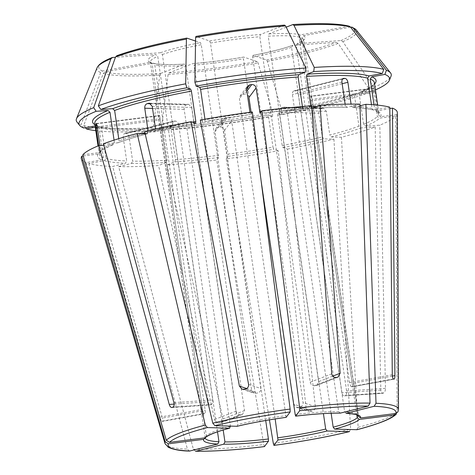 <?xml version="1.0" encoding="UTF-8"?>
<svg xmlns="http://www.w3.org/2000/svg" width="475" height="475" viewBox="0 0 475 475"><rect width="100%" height="100%" fill="white"/><g stroke="black" fill="none" stroke-linecap="round" stroke-linejoin="round"><path stroke-width="0.36" stroke-dasharray="2.38 1.78" d="M264.462 446.577L263.779 444.558L216.701 160.022L218.536 157.546L218.476 155.355L215.015 131.628L222.158 122.004L265.703 420.506M195.498 451.244L193.39 449.303L118.667 166.636A159.695 21.399 171.7 0 0 158.555 165.537L166.452 162.456L167.099 160.2L162.67 129.829L161.613 128.262C131.569 130.007 111.108 129.438 100.243 126.552L101.561 128.078L105.99 158.448L104.423 160.681L88.766 163.542A159.695 21.399 171.7 0 0 112.706 166.464L125.448 163.252L126.671 160.977L123.209 137.251L172.728 124.765C172.532 122.508 173.108 121.273 174.45 121.066A77.425 10.373 171.7 0 0 175.643 121.101C177.151 121.392 178.172 122.669 178.695 124.937L223.197 430.012M171.047 129.265A141.307 18.935 171.7 0 0 268.547 116.814L268.731 115.087C234.454 121.113 201.542 125.317 169.991 127.692L169.842 127.728A143.242 19.19 171.7 0 0 268.803 115.093L272.549 116.345A156.964 21.031 171.7 0 1 163.263 130.298L169.842 127.728L171.047 129.265L175.483 159.636L174.83 161.892L166.933 164.973A159.695 21.399 171.7 0 0 216.701 160.022M144.649 131.628L154.987 131.896C167.396 128.868 180.957 125.97 195.652 123.209M195.581 123.203A143.242 19.19 171.7 0 0 154.797 131.919L155.711 130.055L155.562 129.046M118.744 138.67L119.065 140.838L117.663 142.844L103.407 143.806M148.052 130.803L148.218 131.943A141.307 18.935 171.7 0 0 144.923 132.816M195.558 41.028L200.45 42.655L201.257 44.733L251.655 390.195L254.095 393.152L255.847 393.306A77.425 10.373 -8.3 0 1 257.693 392.968C259.867 392.308 260.923 390.824 260.858 388.514L210.461 43.053A77.425 10.373 -8.3 0 1 259.831 36.747L310.228 382.209C310.81 384.453 312.134 385.635 314.201 385.753A77.425 10.373 -8.3 0 1 315.881 385.641L316.718 385.439L318.606 381.645L268.209 36.183A77.425 10.373 -8.3 0 1 299.155 37.068L349.553 382.529C349.992 384.815 350.574 386.193 351.298 386.65A77.425 10.373 -8.3 0 1 351.827 386.828L394.131 379.145M116.672 55.771L160.425 52.749L162.379 54.53L212.776 399.992C212.948 402.313 212.473 403.821 211.351 404.522A77.425 10.373 -8.3 0 0 210.882 404.7A77.425 10.373 -8.3 0 0 210.419 404.884C209.327 405.05 208.567 404.023 208.139 401.803L157.742 56.341L155.782 54.56L115.425 57.279M269.42 419.876L226.219 158.81A159.695 21.399 171.7 0 0 278.279 150.759L306.132 408.346L308.489 411.273L310.246 411.427L298.14 407.396L296.364 407.235L293.865 404.255L243.467 58.799A77.425 10.373 -8.3 0 1 194.097 65.099L244.494 410.56L242.487 414.402L241.627 414.61A77.425 10.373 -8.3 0 1 239.952 414.723C237.939 414.586 236.663 413.387 236.117 411.124L185.719 65.663A77.425 10.373 -8.3 0 1 154.773 64.778L205.17 410.24C205.396 412.49 205.182 413.648 204.529 413.707A77.425 10.373 -8.3 0 1 204.001 413.535C203.389 413.048 202.902 411.659 202.528 409.361L152.131 63.899A77.425 10.373 -8.3 0 1 150.349 62.1A77.425 10.373 -8.3 0 1 157.742 56.341M355.52 93.854C337.191 100.563 311.327 107.083 277.934 113.406L278.006 113.412A143.242 19.19 171.7 0 0 355.929 93.771L367.816 92.969A156.964 21.031 171.7 0 1 281.758 114.665L278.006 113.412L277.756 115.134L282.186 145.504L282.993 147.577L287.488 149.079L315.341 406.665C315.335 408.945 314.254 410.418 312.087 411.095A121.742 16.31 -8.3 0 1 310.246 411.427M287.488 149.079A159.695 21.399 171.7 0 0 333.925 139.151L323.778 138.86L322.311 136.931L318.85 113.204L279.431 112.076L323.422 413.618M349.232 431.627L350.645 429.228L333.925 139.151M82.858 154.702L99.049 152.635L100.172 152.042L100.676 150.498L99.952 145.54M114.053 140.137L114.422 142.648L113.02 144.655L103.811 145.279M100.189 152.059C102.06 149.981 106.483 147.482 113.472 144.554L113.02 144.655A143.242 19.19 171.7 0 0 99.049 152.635M95.107 125.946L97.779 125.756L98.919 127.199L103.348 157.569L101.781 159.802L86.123 162.658L159.802 417.157C160.491 419.389 161.173 420.749 161.844 421.224L204.001 413.535M98.675 145.659L99.596 151.952A141.307 18.935 171.7 0 0 99.186 153.894A141.307 18.935 171.7 0 0 103.348 157.569M76.968 122.022A159.172 21.328 171.7 0 0 81.082 124.646A586533.551 561701.162 108.4 0 1 100.67 72.556L102.493 71.007L150.011 62.338L151.092 62.498L152.131 63.899M83.737 128.018L81.082 124.646M396.31 414.093L397.13 412.128L395.717 116.078L379.525 118.144L377.346 116.488L373.884 92.762L311 100.795L311.024 96.395A77.425 10.373 171.7 0 0 311.238 96.104L374.116 88.041L311.238 96.104L312.081 99.334L358.209 415.512M375.452 89.888A156.964 21.031 171.7 0 1 372.453 91.158L360.567 91.96L359.171 93.973L363.601 124.343L365.554 126.124L379.804 125.163A159.695 21.399 171.7 0 0 395.717 116.078M95.303 127.27L100.243 126.57M95.802 130.684A156.964 21.031 171.7 0 0 154.88 130.863L161.464 128.292A143.242 19.19 171.7 0 1 99.441 126.516M124.598 133.582L124.984 133.534A141.307 18.935 171.7 0 0 126.178 133.57C127.668 133.867 128.666 135.149 129.176 137.417L132.638 161.144A141.307 18.935 171.7 0 0 167.099 160.2M174.064 121.113L124.984 133.534C123.619 133.754 123.031 134.989 123.209 137.251M85.441 127.71L83.725 125.525A586533.491 561701.109 108.4 0 1 103.312 73.441L105.135 71.891L152.653 63.217L153.401 63.252L154.773 64.778M83.725 125.525A159.172 21.328 171.7 0 0 153.271 127.52A586533.485 291500.523 86.1 0 1 159.725 75.056L160.562 73.477L184.668 64.101C169.634 64.891 159.208 64.606 153.401 63.24M154.88 130.863L153.271 127.52M397.907 411.92L398.21 410.667L396.797 114.623A159.695 21.399 171.7 0 0 397.338 112.747M346.394 413.274L344.613 411.754A77.425 10.373 -8.3 0 1 358.411 415.577A77.425 10.373 -8.3 0 1 358.423 415.684M371.456 104.607L372.032 108.538L373.35 110.052L389.809 107.243M359.961 105.806L352.777 107.564C361.932 107.956 368.79 108.787 373.344 110.063M374.152 110.099A143.242 19.19 171.7 0 0 353.127 107.534L351.346 106.014L351.067 104.096M215.015 131.628L215.751 128.873L218.263 127.359A141.307 18.935 171.7 0 0 220.162 127.116C222.478 127.08 223.939 128.185 224.533 130.411L227.994 154.143A141.307 18.935 171.7 0 0 272.977 147.185L273.784 149.257L278.279 150.759M268.547 116.814L272.977 147.185M226.219 158.81L228.053 156.328L227.994 154.143M163.263 130.298L161.654 126.95A586533.485 291500.523 86.1 0 1 168.108 74.492L168.94 72.912L193.034 63.537C209.261 62.243 226.136 60.087 243.651 57.071L243.467 58.799M161.654 126.95A159.172 21.328 171.7 0 0 272.608 112.789A586533.491 149457.111 79.7 0 0 258.109 62.997L257.367 61.619L243.723 57.077A79.361 10.634 -8.3 0 1 192.892 63.567L194.097 65.099M272.549 116.345L272.608 112.789M340.427 413.102L338.645 411.588L292.404 94.596C292.267 92.328 292.915 91.075 294.352 90.838L293.948 90.891M277.756 115.134A141.307 18.935 171.7 0 0 354.528 95.784L355.929 93.771L355.526 93.86M279.431 112.076C279.33 109.755 280.179 108.241 281.966 107.528A77.425 10.373 171.7 0 0 283.468 107.148L323.499 108.199L326.343 111.316L329.804 135.042A141.307 18.935 171.7 0 0 358.957 126.154L360.911 127.935L375.167 126.973A159.695 21.399 171.7 0 1 341.424 137.263L331.277 136.972L329.804 135.042M323.499 108.211L283.468 107.148M318.85 113.204C318.737 110.883 319.568 109.369 321.343 108.65A141.307 18.935 171.7 0 0 322.84 108.276M354.528 95.784L358.957 126.154M281.758 114.665L281.812 111.108A586533.491 149457.111 79.7 0 0 267.318 61.317L266.57 59.939L252.854 55.391C269.675 52.137 282.91 48.806 292.558 45.386L292.95 45.303L291.549 47.316L341.947 392.777C342.433 394.992 343.282 396.013 344.482 395.841L382.559 393.318M281.812 111.108A159.172 21.328 171.7 0 0 369.182 89.08A586533.485 502864.794 68.7 0 0 338.188 43.451L336.199 42.388L292.95 45.303A79.361 10.634 -8.3 0 1 252.926 55.397L252.676 57.119L303.074 402.574C303.157 404.896 302.13 406.386 299.98 407.057A77.425 10.373 -8.3 0 1 298.14 407.396M367.816 92.969L369.182 89.08M286.158 417.335L239.424 98.741L240.166 95.968L242.689 94.442A77.425 10.373 171.7 0 1 244.595 94.198C246.899 94.175 248.348 95.285 248.942 97.529M236.989 426.312L237.91 424.448A77.425 10.373 -8.3 0 1 285.665 415.732M374.579 83.938A143.242 19.19 171.7 0 1 360.567 91.96L360.121 92.073C366.706 89.318 371.028 86.919 373.089 84.877L374.407 82.727A141.307 18.935 171.7 0 1 359.171 93.973M373.884 92.762L373.843 88.374A141.307 18.935 171.7 0 0 374.057 88.083L374.965 91.307L378.427 115.033A141.307 18.935 171.7 0 0 378.836 113.097A141.307 18.935 171.7 0 0 374.674 109.416L375.808 110.865L376.794 110.978L389.821 108.603M373.997 104.791L374.674 109.416M396.797 114.623L380.612 116.69L378.427 115.033M372.453 91.158L373.825 87.269A586533.485 502864.794 68.7 0 0 342.825 41.64L340.842 40.577L297.124 43.617C306.037 39.259 302.848 39.645 303.584 39.591L303.578 39.746A77.425 10.373 -8.3 0 1 296.192 45.505L346.59 390.967C346.821 393.282 346.429 394.784 345.408 395.479A77.425 10.373 -8.3 0 1 344.951 395.657A77.425 10.373 -8.3 0 1 344.482 395.841L382.85 393.253A121.742 16.31 -8.3 0 0 383.319 393.068A121.742 16.31 -8.3 0 0 383.782 392.89C384.851 392.19 385.415 390.67 385.474 388.342L379.804 125.163M350.508 27.111L303.365 35.714L301.797 37.953L352.195 383.408C352.486 385.647 352.367 386.787 351.827 386.828L393.989 379.133M373.825 87.269A159.172 21.328 171.7 0 0 391.02 76.208M345.141 104.179L345.384 105.842A141.307 18.935 171.7 0 0 316.932 106.448M310.787 105.872L310.917 106.786L312.122 108.324A143.242 19.19 171.7 0 1 347.16 107.362L346.839 107.392M359.907 104.15L347.16 107.362L345.384 105.842M349.238 26.208L300.723 34.835L299.155 37.068M286.205 27.158L268.862 33.921L268.209 36.183M81.356 158.84A159.695 21.399 171.7 0 0 86.123 162.658M83.232 155.972L97.969 154.096L99.37 153.104L99.596 151.952M118.667 166.636L131.415 163.424L132.638 161.144M284.614 25.104L284.436 25.139A129.259 17.32 171.7 0 0 196.015 36.432L209.653 40.975L210.461 43.053M284.436 25.139L260.484 34.485L259.831 36.747M189.483 451.072L187.423 449.136L112.706 166.464M205.158 438.081L159.018 120.199L158.751 115.835A77.425 10.373 171.7 0 1 158.971 115.544C159.327 115.449 159.701 116.518 160.099 118.738L206.34 435.729A77.425 10.373 -8.3 0 1 214.759 431.276A77.425 10.373 -8.3 0 1 230.417 426.336M302.421 106.531L302.539 107.356L303.745 108.888L311.642 105.806M260.003 113.258L303.745 108.888A143.242 19.19 171.7 0 0 260.039 113.234M303.365 35.714A79.361 10.634 -8.3 0 1 297.593 43.492L296.192 45.505M152.249 106.329L191.662 107.457L188.7 104.352L188.023 104.417A77.425 10.373 171.7 0 0 186.527 104.791C184.811 105.509 184.027 107.023 184.169 109.345L230.381 426.122M191.662 107.457L237.91 424.448M251.073 112.147L261.244 181.854M166.933 164.973L222.959 418.962L221.219 422.702L220.376 422.904A121.742 16.31 -8.3 0 1 218.702 423.017L239.952 414.723M218.702 423.017C216.653 422.881 215.282 421.717 214.581 419.532L158.555 165.537M152.653 63.217A79.361 10.634 -8.3 0 0 184.514 64.131L185.719 65.663M342.154 83.731L298.371 94.768C297.902 92.488 296.958 91.188 295.545 90.873A77.425 10.373 171.7 0 0 294.352 90.838L343.116 78.547M298.371 94.768L344.613 411.754M204.683 413.719L162.373 421.402A121.742 16.31 -8.3 0 1 161.844 421.224M88.766 163.542L162.444 418.036L205.17 410.24M204.957 119.207L204.79 121.523L200.296 120.027M204.862 121.529L204.79 121.523A143.242 19.19 171.7 0 1 250.521 114.451L204.862 121.529M222.158 122.004L222.888 119.249L225.393 117.747A77.425 10.373 171.7 0 0 227.299 117.503C229.621 117.462 231.076 118.56 231.675 120.793L275.173 418.956M375.167 126.973L380.831 390.153C381.027 392.386 381.704 393.419 382.85 393.253L382.559 393.312M171.754 407.538L210.134 404.949L172.051 407.473M172.728 124.765L217.526 431.828M252.356 111.975L250.521 114.451L250.028 112.848A141.307 18.935 171.7 0 0 205.04 119.801M145.142 133.748L147.499 133.784M147.499 133.79C135.773 136.842 125.964 139.828 118.067 142.761L117.663 142.844A143.242 19.19 171.7 0 1 147.298 133.808L148.218 131.943M356.725 429.738L358.138 427.34L341.424 137.263M204.678 413.713L162.373 421.402C162.967 421.343 162.99 420.221 162.444 418.036M96.217 123.524L159.042 115.502L96.282 123.548M311 100.795L356.82 414.865M249.945 112.296L250.028 112.848M205.74 437.374L206.34 435.729M284.121 107.083L286.93 110.188L331.14 413.268M193.39 449.303A118.014 15.812 171.7 0 0 263.779 444.558M175.483 159.636A141.307 18.935 171.7 0 0 218.476 155.355M174.83 161.892A143.242 19.19 171.7 0 0 218.536 157.546M192.381 122.134A141.307 18.935 171.7 0 0 155.711 130.055M141.835 133.653A141.307 18.935 171.7 0 0 119.065 140.838M186.806 38.113A129.259 17.32 171.7 0 0 117.177 55.664M160.425 52.749A79.361 10.634 -8.3 0 1 200.45 42.655M162.379 54.53A77.425 10.373 -8.3 0 1 201.257 44.733M273.297 443.341A118.014 15.812 171.7 0 0 350.645 429.228M282.186 145.504A141.307 18.935 171.7 0 0 322.311 136.931M282.993 147.577A143.242 19.19 171.7 0 0 323.778 138.86M114.422 142.648A141.307 18.935 171.7 0 0 100.676 150.498M94.935 124.735A143.242 19.19 171.7 0 0 96.799 125.638M97.791 125.732C94.958 124.123 93.943 123.381 94.757 123.524A141.307 18.935 171.7 0 0 98.919 127.199M112.533 57.475A129.259 17.32 171.7 0 0 102.493 71.007M150.011 62.338A79.361 10.634 -8.3 0 1 155.782 54.56M97.084 67.759A131.355 17.599 171.7 0 0 100.67 72.556M358.138 427.34A118.014 15.812 171.7 0 0 383.889 419.312A118.014 15.812 171.7 0 0 397.13 412.128M363.601 124.343A141.307 18.935 171.7 0 0 377.346 116.488M365.554 126.124A143.242 19.19 171.7 0 0 379.525 118.144M104.423 160.681A143.242 19.19 171.7 0 0 125.448 163.252M105.99 158.448A141.307 18.935 171.7 0 0 126.671 160.977M101.561 128.078A141.307 18.935 171.7 0 0 162.67 129.829M105.135 71.891A129.259 17.32 171.7 0 0 160.562 73.477M103.312 73.441A131.355 17.599 171.7 0 0 159.725 75.056M398.21 410.667A118.014 15.812 171.7 0 0 398.513 409.468M372.032 108.538A141.307 18.935 171.7 0 0 351.346 106.014M228.053 156.328A143.242 19.19 171.7 0 0 273.784 149.257M168.94 72.912A129.259 17.32 171.7 0 0 257.367 61.619M168.108 74.492A131.355 17.599 171.7 0 0 258.109 62.997M295.183 414.515A77.425 10.373 -8.3 0 1 338.645 411.588M331.277 136.972A143.242 19.19 171.7 0 0 360.911 127.935M266.57 59.939A129.259 17.32 171.7 0 0 336.199 42.388M267.318 61.317A131.355 17.599 171.7 0 0 338.188 43.451M380.612 116.69A143.242 19.19 171.7 0 0 376.794 110.978M340.842 40.577A129.259 17.32 171.7 0 0 350.883 27.045M342.825 41.64A131.355 17.599 171.7 0 0 356.244 29.949M311.707 106.738A141.307 18.935 171.7 0 0 310.917 106.786M348.24 26.161A129.259 17.32 171.7 0 0 292.814 24.575M268.862 33.921A79.361 10.634 -8.3 0 1 300.723 34.835M97.969 154.096A143.242 19.19 171.7 0 0 101.781 159.802M131.415 163.424A143.242 19.19 171.7 0 0 166.452 162.456M209.653 40.975A79.361 10.634 -8.3 0 1 260.484 34.485M164.997 443.531A118.014 15.812 171.7 0 0 187.423 449.136M205.188 437.997A77.425 10.373 -8.3 0 1 205.176 437.932A77.425 10.373 -8.3 0 1 205.259 437.184M335.457 377.459L314.201 385.753M337.131 377.346L315.881 385.641M331.764 373.807L310.228 382.209M126.178 133.57L175.643 121.101M392.279 374.733L349.553 382.529M96.455 123.791L158.751 115.835M97.405 128.066L159.018 120.199M383.782 392.89L345.408 395.479M385.474 388.342L346.59 390.967M150.759 103.77L186.527 104.791M149.88 103.324L188.023 104.417M312.087 411.095L299.98 407.057M315.341 406.665L303.074 402.574M246.578 89.205L242.689 94.442M246.857 91.147L244.595 94.198M220.376 422.904L241.627 414.61M214.581 419.532L236.117 411.124M342.576 79.016L295.545 90.873M373.843 88.374L311.024 96.395M374.965 91.307L312.081 99.334M172.977 407.111L211.351 404.522M174.117 404.1L208.139 401.803M321.343 108.65L281.966 107.528M243.746 389.268L255.847 393.306M245.587 388.936L257.693 392.968M248.591 384.423L260.858 388.514M220.162 127.116L227.299 117.503M218.263 127.359L225.393 117.747M224.533 130.411L231.675 120.793M222.959 418.962L244.494 410.56M306.132 408.346L293.865 404.255M380.831 390.153L341.947 392.777M393.46 378.961L351.298 386.65M392.374 376.081L352.195 383.408M341.923 82.116L292.404 94.596M332.72 376.141L318.606 381.645M246.567 89.116L239.424 98.741M246.667 388.532L251.655 390.195M152.558 108.442L184.169 109.345M173.892 402.616L212.776 399.992M159.802 417.157L202.528 409.361M129.176 137.417L178.695 124.937M302.539 107.356A141.307 18.935 171.7 0 0 261.398 111.405M291.549 47.316A77.425 10.373 -8.3 0 1 252.676 57.119M301.797 37.953A77.425 10.373 -8.3 0 1 303.578 39.746L358.459 415.726M97.215 126.772L160.099 118.738M326.343 111.316L286.93 110.188M99.394 153.116L99.186 153.894L98.022 145.926M375.802 110.883L378.836 113.097L377.673 105.129M311.974 108.359C325.215 107.546 336.834 107.231 346.839 107.397M205.17 438.087L150.302 61.952L151.103 62.48M221.225 422.714L242.493 414.414M296.353 407.265L308.477 411.308M293.948 90.885L343.419 78.417M316.724 385.451L337.986 377.156M240.124 95.938L247.267 86.319M241.959 389.144L254.083 393.181M149.322 103.212L188.7 104.34M124.593 133.576L174.064 121.107M215.709 128.844L222.852 119.219"/><path stroke-width="0.71" d="M264.462 446.577L264.415 446.607C236.995 449.908 214.029 451.458 195.498 451.25L195.973 451.197A115.14 15.426 171.7 0 0 264.462 446.577L268.464 441.186L268.405 438.995A77.425 10.373 -8.3 0 1 224.936 441.922L223.713 444.202L195.973 451.197M190.6 89.039A143.242 19.19 171.7 0 0 112.676 108.68L100.789 109.482A156.964 21.031 171.7 0 1 186.847 87.786L190.6 89.039L191.407 91.111L195.837 121.481L195.581 123.203L191.087 121.707A159.695 21.399 171.7 0 0 144.649 131.628L212.776 423.178L214.908 425.677L237.179 426.289C251.916 422.798 268.233 419.817 286.128 417.359L290.16 411.944L290.124 409.064L252.356 111.975A159.695 21.399 171.7 0 0 200.296 120.027L248.591 384.423C248.752 386.757 247.748 388.265 245.587 388.936A121.742 16.31 -8.3 0 0 243.746 389.268L241.965 389.108L239.382 386.104L246.667 388.532M112.676 108.68L114.629 110.467L118.744 138.67M155.562 129.046L152.249 106.329L149.316 103.223L148.651 103.289A141.307 18.935 171.7 0 0 147.149 103.663C145.421 104.381 144.62 105.895 144.756 108.217L148.052 130.803M186.847 87.786L185.695 83.826A586533.491 149457.111 -100.3 0 1 186.408 39.104L186.806 38.113L195.558 41.028M185.695 83.826A159.172 21.328 171.7 0 0 98.325 105.854A586533.545 502864.842 -111.3 0 1 115.538 56.97L117.177 55.664M100.789 109.482L98.325 105.854M323.422 413.618L325.678 429.062L327.15 430.997A79.361 10.634 -8.3 0 1 277.982 439.969L273.98 445.36L273.297 443.341L269.42 419.876M349.232 431.627A115.14 15.426 171.7 0 1 273.98 445.36L273.933 445.39C301.667 441.649 326.859 437.053 349.517 431.597L327.15 430.997M277.982 439.969L275.173 418.956M103.811 145.279L98.77 145.617A159.695 21.399 171.7 0 0 82.858 154.702L166.297 440.277L169.486 442.367L204.713 437.873L205.74 437.374M95.107 125.946L83.737 128.018A156.964 21.031 171.7 0 1 79.693 125.442A156.964 21.031 171.7 0 1 96.152 111.293L108.039 110.491L109.992 112.278L114.053 140.137M96.217 123.524L96.152 123.565A141.307 18.935 171.7 0 0 95.932 123.856L96.134 128.226L98.675 145.659M96.282 123.548L96.152 123.565C96.478 123.476 96.835 124.545 97.215 126.772L99.952 145.54M96.152 111.293L93.688 107.665A586533.545 502864.842 -111.3 0 1 110.895 58.781L112.533 57.475L115.425 57.279M93.688 107.665A159.172 21.328 171.7 0 0 76.487 118.726A159.172 21.328 171.7 0 0 76.968 122.022L79.693 125.442M111.969 57.612L112.533 57.475M356.82 414.865L357.242 417.78L359.427 419.437L394.654 414.936L396.31 414.093M359.427 419.437A79.361 10.634 -8.3 0 1 350.782 424.021A79.361 10.634 -8.3 0 1 334.643 429.109L333.171 427.173L331.14 413.268M95.802 130.684A156.964 21.031 171.7 0 1 86.379 128.897L95.303 127.27M86.379 128.897L85.441 127.71M358.459 415.726L358.376 415.643C358.417 415.845 358.72 414.224 346.032 413.309L346.394 413.274A79.361 10.634 -8.3 0 1 360.507 417.976L395.734 413.482L397.907 411.92M346.394 413.274L374.134 406.279L376.004 403.269L365.869 104.316L359.961 105.806M360.507 417.976L358.328 416.326L358.209 415.512M397.919 411.926L398.513 409.468L397.338 112.747A159.695 21.399 171.7 0 0 392.451 108.122L394.921 375.612C394.891 377.904 394.582 379.08 393.989 379.133A121.742 16.31 -8.3 0 0 393.46 378.961C392.789 378.48 392.392 377.073 392.279 374.733L389.809 107.243A159.695 21.399 171.7 0 0 365.869 104.316M295.646 416.142L295.676 416.124A79.361 10.634 -8.3 0 1 340.427 413.102L368.167 406.113L370.037 403.097L359.907 104.15A159.695 21.399 171.7 0 0 320.019 105.242L311.974 108.353M261.244 181.854L295.183 414.515L295.676 416.124L299.678 410.733L299.642 407.847L261.873 110.758L260.003 113.258M340.427 413.102L340.118 413.137C328.077 413.072 313.251 414.069 295.646 416.147M375.452 89.888A156.964 21.031 171.7 0 0 389.387 80.257A156.964 21.031 171.7 0 0 384.869 74.433L371.806 76.813L370.245 79.046L373.997 104.791M389.821 108.603L392.451 108.122M389.387 80.257L391.02 76.208A159.172 21.328 171.7 0 0 390.539 72.912A159.172 21.328 171.7 0 0 386.424 70.288A586533.551 561701.162 -71.6 0 0 353.05 27.865L352.135 27.176L350.508 27.111M384.869 74.433L386.424 70.288M204.713 437.873A79.361 10.634 -8.3 0 1 213.358 433.289A79.361 10.634 -8.3 0 1 229.496 428.201L229.704 428.171C223.25 429.899 217.942 431.573 213.786 433.194C209.653 434.833 206.975 436.234 205.752 437.386M171.754 407.532L172.051 407.473A121.742 16.31 -8.3 0 1 172.514 407.289A121.742 16.31 -8.3 0 1 172.977 407.111C174.052 406.404 174.355 404.908 173.892 402.616L103.407 143.806A159.695 21.399 171.7 0 1 137.156 133.517L205.283 425.066L207.415 427.565L229.496 428.201L230.381 426.122M369.164 75.935A143.242 19.19 171.7 0 0 307.141 74.159L313.726 71.588A156.964 21.031 171.7 0 1 382.227 73.548L369.164 75.935L367.603 78.167L371.456 104.607M307.141 74.159L306.488 76.416L310.787 105.872M343.419 78.423L343.817 78.369C342.404 78.601 341.768 79.847 341.923 82.116L345.141 104.179M351.067 104.096L347.884 82.282C347.403 80.008 346.447 78.713 345.01 78.405A141.307 18.935 171.7 0 0 343.817 78.369L343.116 78.547M382.227 73.548L383.782 69.409A159.172 21.328 171.7 0 0 314.236 67.414A586533.485 291500.523 -93.9 0 0 293.995 25.371L292.814 24.575L286.205 27.158M313.726 71.588L314.236 67.414M383.782 69.409A586533.491 561701.109 -71.6 0 0 350.407 26.986L349.238 26.208C338.639 23.489 319.895 22.931 293.004 24.534L292.814 24.575M217.746 444.03A79.361 10.634 -8.3 0 1 203.632 439.327L168.405 443.822L165.217 441.732L81.777 156.162A159.695 21.399 171.7 0 0 81.356 158.84L164.997 443.531L168.316 447.302C173.672 449.659 180.726 450.918 189.483 451.078L217.746 444.03L218.969 441.756A77.425 10.373 -8.3 0 1 205.188 437.997M81.777 156.162L83.232 155.972M302.421 106.531L298.11 76.986L298.763 74.723L305.342 72.153A156.964 21.031 171.7 0 0 196.056 86.106L199.803 87.358L200.61 89.431L204.957 119.207M196.056 86.106L194.904 82.145A586533.491 149457.111 -100.3 0 1 195.611 37.424L195.926 36.427C226.682 31.029 256.251 27.253 284.614 25.098M305.342 72.153L305.858 67.984A159.172 21.328 171.7 0 0 194.904 82.145M203.632 439.327L205.158 438.081M261.873 110.758A159.695 21.399 171.7 0 1 311.642 105.806L331.764 373.807C332.179 376.105 333.408 377.328 335.457 377.459A121.742 16.31 -8.3 0 1 337.131 377.346L337.98 377.144L340.147 373.237L320.019 105.242M305.858 67.984A586533.485 291500.523 -93.9 0 0 285.618 25.935L284.436 25.139M260.039 113.234L256.084 87.905C255.491 85.666 254.042 84.556 251.732 84.58A141.307 18.935 171.7 0 0 249.826 84.823L246.578 89.205M256.084 87.905L248.942 97.529L251.073 112.147M172.051 407.473C170.899 407.633 169.967 406.618 169.248 404.427L98.77 145.617M265.703 420.506L268.405 438.995M249.945 112.296L246.567 89.116L247.309 86.349L249.826 84.823M217.526 431.828L218.969 441.756M334.643 429.109L357.028 429.703C367.264 427.025 375.719 424.383 382.399 421.788C389.067 419.235 393.716 416.676 396.328 414.111M191.087 121.707L239.382 386.104M137.156 133.517L145.142 133.748M223.197 430.012L224.936 441.922M268.464 441.186A79.361 10.634 -8.3 0 1 223.713 444.202M195.837 121.481A141.307 18.935 171.7 0 0 192.381 122.134M191.407 91.111A141.307 18.935 171.7 0 0 114.629 110.467M144.923 132.816A141.307 18.935 171.7 0 0 141.835 133.653M186.408 39.104A131.355 17.599 171.7 0 0 115.538 56.97M325.678 429.062A77.425 10.373 -8.3 0 1 277.923 437.778M108.039 110.491A143.242 19.19 171.7 0 0 94.935 124.735M109.992 112.278A141.307 18.935 171.7 0 0 94.757 123.524L98.022 145.926M110.895 58.781A131.355 17.599 171.7 0 0 97.084 67.759L76.487 118.726M356.725 429.738A115.14 15.426 171.7 0 0 381.758 421.931A115.14 15.426 171.7 0 0 394.654 414.936M357.242 417.78A77.425 10.373 -8.3 0 1 348.828 422.233A77.425 10.373 -8.3 0 1 333.171 427.173M395.734 413.482A115.14 15.426 171.7 0 0 374.134 406.279M398.513 409.468A118.014 15.812 171.7 0 0 376.004 403.269M358.423 415.684A77.425 10.373 -8.3 0 1 358.328 416.326M368.167 406.113A115.14 15.426 171.7 0 0 299.678 410.733M370.037 403.097A118.014 15.812 171.7 0 0 299.642 407.847M290.16 411.944A115.14 15.426 171.7 0 0 214.908 425.677M290.124 409.064A118.014 15.812 171.7 0 0 212.776 423.178M236.989 426.312A79.361 10.634 -8.3 0 1 286.158 417.335M374.579 83.938A143.242 19.19 171.7 0 0 371.806 76.813M377.673 105.129L374.407 82.727A141.307 18.935 171.7 0 0 370.245 79.046M390.539 72.912L356.244 29.949A131.355 17.599 171.7 0 0 353.05 27.865M205.283 425.066A118.014 15.812 171.7 0 0 179.538 433.093A118.014 15.812 171.7 0 0 166.297 440.277M207.415 427.565A115.14 15.426 171.7 0 0 182.382 435.379A115.14 15.426 171.7 0 0 169.486 442.367M367.603 78.167A141.307 18.935 171.7 0 0 306.488 76.416M316.932 106.448A141.307 18.935 171.7 0 0 311.707 106.738M350.407 26.986A131.355 17.599 171.7 0 0 293.995 25.371M298.763 74.723A143.242 19.19 171.7 0 0 199.803 87.358M298.11 76.986A141.307 18.935 171.7 0 0 200.61 89.431M168.405 443.822A115.14 15.426 171.7 0 0 190.006 451.024M165.217 441.732A118.014 15.812 171.7 0 0 164.997 443.531M95.932 123.856L96.455 123.791M96.134 128.226L97.405 128.066M147.149 103.663L150.759 103.77M148.651 103.289L149.88 103.324M251.732 84.58L246.857 91.147M345.01 78.405L342.576 79.016M347.884 82.282L342.154 83.731M169.248 404.427L174.117 404.1M394.921 375.612L392.374 376.081M340.147 373.237L332.72 376.141M144.756 108.217L152.558 108.442M261.398 111.405A141.307 18.935 171.7 0 0 259.546 111.631M285.618 25.935A131.355 17.599 171.7 0 0 195.611 37.424M186.717 38.101C156.786 43.777 133.439 49.667 116.672 55.771M97.084 67.759C98.527 64.713 102.268 61.863 108.306 59.209L111.969 57.606M356.244 29.949L352.135 27.176"/></g></svg>
